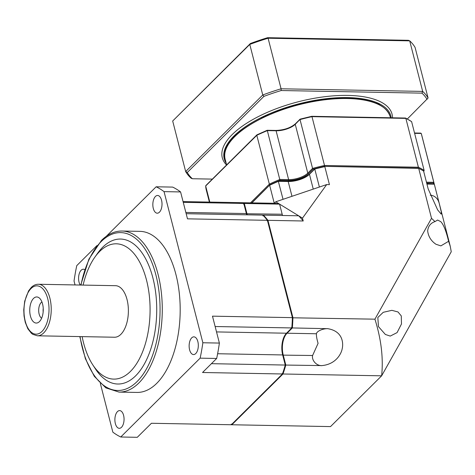 <?xml version="1.0" encoding="UTF-8"?>
<svg xmlns="http://www.w3.org/2000/svg" width="475" height="475" viewBox="0 0 475 475"><rect width="100%" height="100%" fill="white"/><g stroke="black" fill="none" stroke-linecap="round" stroke-linejoin="round"><path stroke-width="0.71" d="M139.941 231.361A80.548 41.723 91.1 0 1 179.283 293.093A80.548 41.723 91.1 0 1 156.78 383.301A80.548 41.723 91.1 0 1 136.954 392.427L119.047 392.095A80.548 41.723 -88.9 0 0 138.872 382.969A80.548 41.723 91.1 0 0 161.369 292.76A80.548 41.723 91.1 0 0 122.028 231.028L139.941 231.361M75.044 284.941L74.041 281.028A128.873 66.761 91.1 0 1 76.76 265.632L96.942 245.581M106.222 236.372L156.138 186.788A128.873 66.761 91.1 0 1 164.047 191.627L202.855 342.76A128.873 66.761 91.1 0 1 200.135 358.156L120.757 437A128.873 66.761 91.1 0 1 112.848 432.161L100.35 383.485M161.553 200.236A8.859 4.59 91.1 0 1 157.261 213.192A8.859 4.59 91.1 0 1 153.3 208.43A8.859 4.59 91.1 0 1 157.587 195.474A8.859 4.59 91.1 0 1 161.553 200.236M80.233 285.036A8.859 4.59 91.1 0 1 79.046 282.18A8.859 4.59 91.1 0 1 83.339 269.224A8.859 4.59 91.1 0 1 84.746 269.681M123.595 415.358A8.859 4.59 91.1 0 1 119.308 428.313A8.859 4.59 91.1 0 1 115.348 423.552A8.859 4.59 91.1 0 1 119.635 410.596A8.859 4.59 91.1 0 1 123.595 415.358M197.849 341.608A8.859 4.59 91.1 0 1 193.557 354.564A8.859 4.59 91.1 0 1 189.596 349.802A8.859 4.59 91.1 0 1 193.889 336.846A8.859 4.59 91.1 0 1 197.849 341.608M156.138 186.788L172.668 187.097A128.873 66.761 91.1 0 1 180.583 191.936L187.488 218.844L267.395 220.323L292.386 317.644L212.479 316.16L219.385 343.069A128.873 66.761 91.1 0 1 216.671 358.465L202.54 372.501L282.441 373.979L231.331 424.751L151.424 423.272L137.293 437.309L120.757 437M183.255 202.338L243.77 203.46A111.156 57.582 -88.9 0 0 238.444 202.611L183.059 201.584M215.139 326.521L291.804 327.94L286.496 333.213A16.108 8.342 -88.9 0 0 282.667 354.944L285.255 365.049A111.156 57.582 -88.9 0 1 282.441 373.979M291.804 327.94A111.156 57.582 -88.9 0 0 292.386 317.644M267.395 220.323A111.156 57.582 -88.9 0 0 262.835 215.122L186.17 213.703M243.77 203.46L246.365 213.566A16.108 8.342 -88.9 0 0 246.727 214.825M211.417 363.678L285.255 365.049M200.135 358.156L216.671 358.465M202.855 342.76L219.385 343.069M164.047 191.627L180.583 191.936M82.151 336.633A67.658 35.049 -88.9 0 0 92.809 364.901L95.35 368.79A72.491 37.555 -88.9 0 0 135.66 375.802A72.491 37.555 91.1 0 0 152.914 278.012A72.491 37.555 91.1 0 0 102.659 247.273A72.491 37.555 -88.9 0 0 97.488 253.442L94.804 257.236A67.658 35.049 -88.9 0 0 83.101 285.089M92.809 364.901A67.658 35.049 -88.9 0 0 130.429 371.438A67.658 35.049 91.1 0 0 146.532 280.173A67.658 35.049 91.1 0 0 99.625 251.483A67.658 35.049 -88.9 0 0 94.804 257.236M114.552 337.232A25.775 13.353 -88.9 0 0 120.893 334.311A25.775 13.353 91.1 0 0 128.096 305.443A25.775 13.353 91.1 0 0 115.502 285.689L38.356 284.264A25.775 13.353 91.1 0 1 50.944 304.018A25.775 13.353 91.1 0 1 43.742 332.88A25.775 13.353 -88.9 0 1 37.4 335.801L114.552 337.232M42.572 303.97A13.051 6.757 -88.9 0 0 40.517 299.309A13.051 6.757 -88.9 0 0 32.169 300.206A13.051 6.757 -88.9 0 0 30.424 316.041A13.051 6.757 -88.9 0 0 40.114 320.845A13.051 6.757 -88.9 0 0 42.572 303.97M41.931 301.963A8.538 4.423 -88.9 0 0 39.134 314.076A8.538 4.423 91.1 0 0 41.628 318.244M43.225 308.358A8.538 4.423 -88.9 0 0 43.16 311.903M426.877 183.813L434.316 184.217L438.942 202.213A111.156 44.781 -14.4 0 1 438.942 202.213L441.293 211.951L441.174 214.106L437.641 209.897L428.242 189.068A111.156 44.781 -14.4 0 0 428.218 189.05L423.599 171.059A111.156 44.781 165.6 0 0 418.695 168.37L324.508 166.357A110.509 44.525 165.6 0 0 315.014 168.637L314.771 169.041L319.39 187.037L326.675 184.573L329.43 184.621L324.811 166.63A111.156 44.781 165.6 0 0 314.771 169.041L309.457 174.313A16.108 6.49 165.6 0 1 288.183 181.509L278.427 181.331A111.156 44.781 165.6 0 0 269.646 185.28L274.265 203.276L275.761 201.786L319.39 187.037M279.995 180.334L267.33 130.619L276.094 130.779A14.499 5.843 165.6 0 0 295.248 124.308L307.788 173.143L312.562 168.405L300.022 119.563A111.156 44.781 -14.4 0 1 311.974 116.648L324.514 165.484A111.156 44.781 165.6 0 0 312.562 168.405L313.102 169.142L308.483 173.725A15.141 6.104 -14.4 0 1 288.485 180.488L279.995 180.334A110.509 44.525 165.6 0 0 269.966 184.799L251.786 202.861L269.966 184.799A110.509 44.525 165.6 0 1 278.267 181.064L287.737 181.236A16.756 6.751 165.6 0 0 309.86 173.755L315.014 168.637M257.135 134.817L256.809 135.298L257.135 134.817L256.809 135.298L269.349 184.14L269.966 184.799L251.946 202.861M278.267 181.064L283.047 199.322M405.276 118.109L405.858 118.388L405.276 118.109L405.858 118.388L418.398 167.224L418.113 168.091L324.502 166.357L418.695 168.37L431.52 218.316L434.993 221.593L437.6 220.044L440.723 221.623C444.76 225.631 447.474 236.681 448.608 241.282L440.871 245.884L435.985 244.275C431.11 240.973 428.337 236.532 427.666 230.951C428.195 226.153 430.641 223.03 434.993 221.593M426.942 184.08L434.316 184.217A111.156 44.781 165.6 0 1 434.411 184.555L450.276 246.359L448.608 241.282M238.973 202.653L274.265 203.276A111.156 57.582 -88.9 0 1 279.585 204.125L275.761 201.786M243.544 204.054L244.316 203.472A111.156 57.582 91.1 0 0 238.996 202.623L238.967 202.653M430.225 195.243A7.719 5.825 45.2 0 1 438.805 202.208A21.102 8.502 165.6 0 0 438.93 202.19M231.26 424.104L231.877 424.763L330.523 426.592L381.639 375.82L282.993 373.991A111.156 57.582 91.1 0 0 285.808 365.061L321.041 365.578A21.102 10.931 -88.9 0 0 321.094 365.667A111.156 57.582 91.1 0 1 321.076 365.714M282.215 373.487L282.993 373.991L231.877 424.763A111.156 57.582 91.1 0 1 231.361 424.721M327.625 328.599A111.156 57.582 91.1 0 1 327.619 328.658A21.102 10.931 -88.9 0 0 327.554 328.67A7.719 3.111 165.6 0 0 316.445 333.765L287.048 333.224L292.357 327.946L327.554 328.67M262.829 215.852L263.393 215.139L298.662 215.792L302.486 218.132L303.216 220.988A111.156 57.582 -88.9 0 0 298.662 215.792L279.585 204.125L282.186 214.231A16.108 8.342 -88.9 0 0 282.542 215.49M321.041 365.578A7.719 5.825 45.2 0 1 312.609 355.496L318.084 343.324C316.825 339.067 316.279 335.884 316.445 333.765M327.619 328.658C343.882 331.265 343.277 344.696 342.166 348.834C341.525 352.925 336.389 364.64 321.094 365.667M284.881 365.049L285.808 365.061L283.213 354.956A16.108 8.342 91.1 0 1 287.048 333.224L286.746 332.969M450.276 246.359L451.25 251.768L381.639 375.82C383.456 358.097 381.217 339.209 374.923 319.17L431.52 218.316M292.048 317.787L374.923 319.17M263.114 215.412L263.393 215.139A111.156 57.582 91.1 0 1 267.947 220.335L292.933 317.65A111.156 57.582 91.1 0 1 292.357 327.946L291.502 327.524M267.134 220.774L267.947 220.335L303.216 220.988M247.273 214.837A16.108 8.342 91.1 0 1 246.917 213.578L244.316 203.472L279.585 204.125M302.486 218.132L326.675 184.573M398.003 311.962L401.28 315.911L401.476 323.98L397.088 332.607L390.254 336.08L385.373 334.471L378.468 326.622L377.827 317.502L383.242 312.312L391.863 310.329L398.003 311.962M209.392 202.077L206.251 189.857A111.156 44.781 -14.4 0 1 205.693 186.069L209.808 202.083M267.164 130.352L267.33 130.619A111.156 44.781 -14.4 0 0 256.809 135.298L205.681 185.963L206.251 189.857M205.693 186.069L206.18 185.428M300.271 119.154L295.248 124.308A0.647 0.487 45.2 0 1 295.343 123.856L300.058 119.177M313.096 169.142A110.509 44.525 165.6 0 1 324.502 166.357L324.514 165.484L418.398 167.224A111.156 44.781 165.6 0 1 424.151 170.472L411.611 121.63L405.626 118.067M311.974 116.648L405.858 118.388A111.156 44.781 -14.4 0 1 411.611 121.63M420.523 133.19L421.254 133.469A111.156 44.781 -14.4 0 1 421.574 134.573L434.114 183.415A111.156 44.781 165.6 0 0 433.794 182.311L421.254 133.469L420.523 133.19M421.574 134.573L421.248 133.439L414.622 133.344M433.586 183.938A110.509 44.525 165.6 0 0 433.36 183.172L433.794 182.311L426.455 182.174M423.593 171.184L424.151 170.472L423.593 171.184M226.171 163.145A86.022 34.657 165.6 0 1 233.967 136.004A86.022 34.657 -14.4 0 1 326.147 98.705A86.022 34.657 -14.4 0 1 391.192 117.776M261.517 118.067A7.891 3.183 -14.4 0 1 269.23 114.879M376.218 103.253A7.891 3.183 -14.4 0 1 378.563 103.764A7.891 3.183 -14.4 0 1 379.685 104.898M224.966 152.451A7.891 3.183 -14.4 0 1 225.138 150.379A7.891 3.183 -14.4 0 1 225.655 149.791M212.349 179.111L192.369 178.737L191.069 178.184A127.264 51.27 -14.4 0 1 185.666 171.552L172.686 121L250.367 43.522A125.976 50.754 -14.4 0 1 267.615 37.691L408.399 40.304L409.699 40.856A127.264 51.27 -14.4 0 1 415.103 47.488L428.082 98.04L407.372 118.934M250.367 43.522L249.779 44.424A127.264 51.27 -14.4 0 1 268.096 38.232L409.699 40.856L422.679 91.408A127.264 51.27 -14.4 0 1 428.082 98.04M172.686 121L249.779 44.424L262.758 94.982A127.264 51.27 -14.4 0 1 281.075 88.783L268.096 38.232L267.615 37.691M192.369 178.737A125.976 50.754 -14.4 0 1 187.287 172.49L185.666 171.552L262.758 94.982L263.934 96.366A125.976 50.754 -14.4 0 1 281.182 90.529L281.075 88.783L422.679 91.408L421.96 93.142A125.976 50.754 -14.4 0 1 427.049 99.388M187.287 172.49L263.934 96.366M281.182 90.529L421.96 93.142M392.498 117.8A87.632 35.304 -14.4 0 0 328.243 96.318A87.632 35.304 -14.4 0 0 232.222 134.55A87.632 35.304 165.6 0 0 226.563 164.991M378.195 103.615A7.25 2.921 -14.4 0 1 378.919 104.5M225.215 151.305A7.25 2.921 -14.4 0 1 225.18 151.204A7.25 2.921 -14.4 0 1 225.388 150.07M216.523 331.918L286.496 333.213M217.621 353.738L282.667 354.944M185.85 212.444L246.365 213.566M80.038 336.591A78.933 40.892 -88.9 0 0 137.127 381.514A78.933 40.892 91.1 0 0 155.913 275.031A78.933 40.892 91.1 0 0 101.193 241.561A78.933 40.892 -88.9 0 0 80.993 285.053M31 288.586A24.166 12.516 91.1 0 1 47.749 298.828A24.166 12.516 91.1 0 1 42.002 331.425A24.166 12.516 -88.9 0 1 25.246 321.183A24.166 12.516 -88.9 0 1 31 288.586M287.737 181.236L288.183 181.509L291.977 196.306M309.86 173.755L309.457 174.313L313.257 189.109M312.609 355.496L282.708 355.122M246.412 213.75L282.186 214.231M433.36 183.172L426.681 183.053M225.138 159.131A85.215 34.331 -14.4 0 1 261.678 118.388A85.215 34.331 -14.4 0 1 347.362 98.527A85.215 34.331 -14.4 0 1 390.218 116.743C386.312 105.129 371.931 98.937 347.071 98.183C292.333 95.79 215.519 133.493 225.138 159.131L226.628 164.926M308.483 173.725A0.647 0.487 -134.8 0 1 307.788 173.143A14.499 5.843 -14.4 0 1 288.634 179.621L279.87 179.455A111.156 44.781 165.6 0 0 269.349 184.14L250.527 202.837M275.648 130.506A0.647 0.333 91.1 0 1 275.809 130.435A0.647 0.333 91.1 0 1 276.094 130.779L288.634 179.621A0.647 0.333 -88.9 0 1 288.485 180.488M434.298 184.211A111.156 44.781 165.6 0 0 434.114 183.415L434.304 184.211M119.047 392.095L105.854 387.879L94.311 376.337L85.375 358.69L79.782 336.585M80.738 285.048L88.89 259.154L101.436 240.445C107.825 234.122 114.689 230.981 122.028 231.028M38.356 284.264C35.762 284.258 33.392 285.327 31.243 287.47L28.577 290.89L24.7 301.18L23.75 309.807L24.047 316.035L25.24 322.27L27.841 328.759L31.344 333.242L32.799 334.347L37.4 335.801M390.48 117.758L390.218 116.743M256.874 134.882L205.823 185.594M256.945 134.835L267.188 130.275L275.809 130.435C283.955 130.144 290.468 127.953 295.343 123.856M405.496 118.038L311.784 116.304M414.532 133.006L420.82 133.119M423.664 171.309L423.997 170.976M300.123 119.136L311.748 116.304"/></g></svg>
